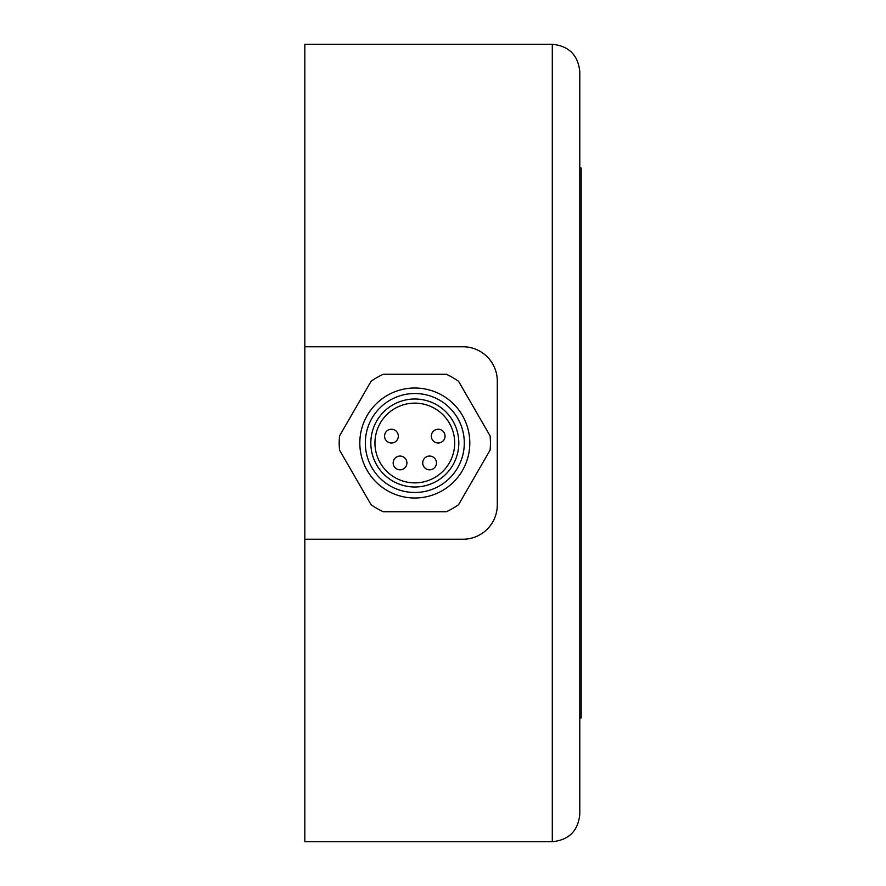 <?xml version="1.0" encoding="UTF-8"?>
<svg xmlns="http://www.w3.org/2000/svg" width="886" height="886" viewBox="0 0 886 886"><rect width="100%" height="100%" fill="white"/><g stroke="black" fill="none" stroke-linecap="round" stroke-linejoin="round"><path stroke-width="1.33" d="M579.798 71.799C578.137 55.131 568.967 45.961 552.299 44.3L304.828 44.3L304.828 841.7L552.299 841.7C568.967 840.039 578.137 830.869 579.798 814.201C578.137 830.869 568.967 840.039 552.299 841.7L552.299 44.3C568.967 45.961 578.137 55.131 579.798 71.799L579.798 814.201M304.828 346.758L462.935 346.758A34.366 34.366 0 0 1 497.301 381.135L497.301 504.865A34.366 34.366 0 0 1 462.935 539.242L304.828 539.242M579.798 717.97L581.172 717.97L581.172 168.03L579.798 168.03M458.594 504.655A75.62 75.62 0 0 1 446.322 511.743L383.317 511.743A75.62 75.62 0 0 1 371.035 504.655L339.537 450.088A75.62 75.62 0 0 1 339.537 435.912L371.035 381.345A75.62 75.62 0 0 1 383.317 374.257L446.322 374.257A75.62 75.62 0 0 1 458.594 381.345L490.102 435.912A75.62 75.62 0 0 1 490.102 450.088L458.594 504.655M414.814 497.998A54.998 54.998 0 0 1 367.192 415.501A54.998 54.998 0 0 1 462.437 415.501A54.998 54.998 0 0 1 414.814 497.998M414.814 492.494A49.494 49.494 0 0 1 371.954 418.258A49.494 49.494 0 0 1 457.674 418.258A49.494 49.494 0 0 1 414.814 492.494M414.814 486.99A43.99 43.99 0 0 1 376.716 421.005A43.99 43.99 0 0 1 452.912 421.005A43.99 43.99 0 0 1 414.814 486.99M414.814 403.13A39.87 39.87 0 0 1 449.346 462.935A39.87 39.87 0 0 1 380.282 462.935A39.87 39.87 0 0 1 414.814 403.13M398.323 436.122A6.878 6.878 0 0 1 388.002 442.081A6.878 6.878 0 0 1 388.002 430.175A6.878 6.878 0 0 1 398.323 436.122A6.878 6.878 0 0 0 391.446 429.256A6.878 6.878 0 0 0 384.568 436.122A6.878 6.878 0 0 0 391.446 443A6.878 6.878 0 0 0 398.323 436.122M400.04 469.813A6.878 6.878 0 0 1 393.162 462.935A6.878 6.878 0 0 1 400.04 456.057A6.878 6.878 0 0 0 393.162 462.935A6.878 6.878 0 0 0 400.04 469.813A6.878 6.878 0 0 0 406.907 462.935A6.878 6.878 0 0 0 400.04 456.057M436.466 462.935A6.878 6.878 0 0 1 429.599 469.813A6.878 6.878 0 0 1 422.722 462.935A6.878 6.878 0 0 1 429.599 456.057A6.878 6.878 0 0 1 436.466 462.935M445.06 436.122A6.878 6.878 0 0 1 434.749 442.081A6.878 6.878 0 0 1 434.749 430.175A6.878 6.878 0 0 1 445.06 436.122A6.878 6.878 0 0 0 438.193 429.256A6.878 6.878 0 0 0 431.316 436.122A6.878 6.878 0 0 0 438.193 443A6.878 6.878 0 0 0 445.06 436.122M422.722 462.935A6.878 6.878 0 0 0 429.599 469.813A6.878 6.878 0 0 0 436.466 462.935A6.878 6.878 0 0 0 429.599 456.057A6.878 6.878 0 0 0 422.722 462.935"/></g></svg>

